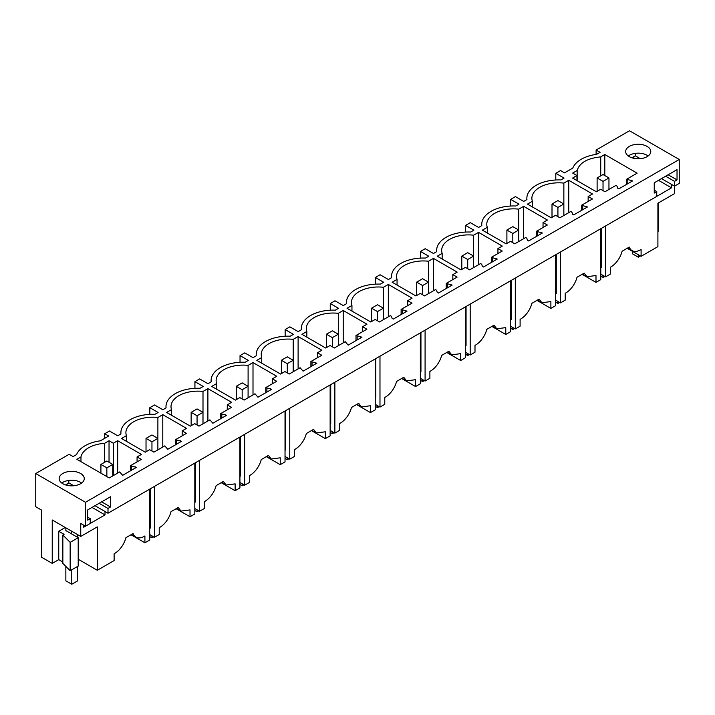 <?xml version="1.0" encoding="UTF-8"?>
<svg xmlns="http://www.w3.org/2000/svg" width="715" height="715" viewBox="0 0 715 715"><rect width="100%" height="100%" fill="white"/><g stroke="black" fill="none" stroke-linecap="round" stroke-linejoin="round"><path stroke-width="1.07" d="M80.965 461.658L80.965 456.948L76.889 459.307L109.216 477.969L119.691 471.918L122.649 475.332L136.386 467.404L130.461 465.697L130.461 470.819M130.461 465.697L141.356 459.405L137.074 456.93L141.427 454.418L117.68 440.708L117.68 473.08M120.88 433.978L120.88 432.664A31.809 18.367 180 0 0 120.96 433.933L117.734 435.793L109.449 431.002L104.712 433.737L108.68 436.034L100.395 440.815A31.809 18.367 180 0 0 76.594 454.552L73.1 456.572L69.141 454.284L35.75 473.553L85.505 502.279L85.505 526.204L83.7 527.214L83.7 525.168M120.88 432.664A31.809 18.367 180 0 1 154.887 414.343L158.113 412.483L149.819 407.693L154.556 404.967L162.85 409.749L166.068 407.89A31.809 18.367 180 0 1 165.987 406.62A31.809 18.367 180 0 1 199.994 388.299L203.221 386.44L194.927 381.658L199.664 378.923L207.958 383.705L211.175 381.846A31.809 18.367 180 0 1 211.095 380.577A31.809 18.367 180 0 1 245.111 362.255L248.328 360.396L240.034 355.614L244.771 352.879L253.065 357.661L256.283 355.802A31.809 18.367 180 0 1 256.202 354.533A31.809 18.367 180 0 1 290.219 336.211L293.436 334.352L285.151 329.57L289.879 326.835L298.173 331.617L301.39 329.758A31.809 18.367 180 0 1 301.31 328.489A31.809 18.367 180 0 1 335.326 310.167L338.544 308.308L330.259 303.526L334.986 300.792L343.28 305.573L346.498 303.714A31.809 18.367 180 0 1 346.418 302.445A31.809 18.367 180 0 1 380.434 284.123L383.651 282.264L375.366 277.483L380.094 274.748L388.388 279.529L391.606 277.67A31.809 18.367 180 0 1 391.525 276.41A31.809 18.367 180 0 1 425.541 258.079L428.759 256.22L420.474 251.439L425.211 248.704L433.496 253.494L436.713 251.635A31.809 18.367 180 0 1 436.642 250.366A31.809 18.367 180 0 1 470.649 232.044L473.866 230.185L465.581 225.395L470.318 222.66L478.603 227.45L481.821 225.591A31.809 18.367 180 0 1 481.749 224.322A31.809 18.367 180 0 1 515.756 206L518.974 204.141L510.689 199.351L515.426 196.616L523.711 201.407L526.928 199.548A31.809 18.367 180 0 1 526.857 198.278A31.809 18.367 180 0 1 560.864 179.957L564.081 178.098L555.796 173.307L560.533 170.572L564.493 172.869L572.787 168.079A31.809 18.367 180 0 1 596.578 154.342L600.073 152.322L596.104 150.034L629.495 130.765L679.25 159.49L85.505 502.279M617.653 188.179L618.841 188.858L632.569 180.931L626.653 179.224L637.128 173.173L604.81 154.512L600.734 156.871C587.426 158.247 579.561 162.788 577.157 170.474L572.67 173.075L576.951 175.55L572.599 178.062L596.346 191.772L600.698 189.261L604.988 191.736L615.883 185.444L617.018 186.106L617.653 188.179M298.11 336.533L321.857 350.243L317.505 352.763L321.786 355.239L310.9 361.522L316.817 363.229L303.08 371.165L300.121 367.742L289.235 374.034L284.945 371.559L280.593 374.07L256.837 360.36L261.735 357.536A26.786 15.471 180 0 1 261.225 354.533A26.786 15.471 180 0 1 293.213 339.357L298.11 336.533L298.11 368.904M216.627 389.228L216.627 383.58L211.729 386.404L235.476 400.114L239.838 397.603L244.119 400.078L255.014 393.786L257.972 397.2L271.709 389.273L265.792 387.566L276.678 381.274L272.397 378.807L272.397 383.749M216.627 383.58A26.786 15.471 180 0 1 216.118 380.577A26.786 15.471 180 0 1 248.105 365.401L253.003 362.577L253.003 394.948M272.397 378.807L276.75 376.287L253.003 362.577M171.52 415.272L171.52 409.624L166.622 412.448L190.369 426.158L194.73 423.646L199.011 426.122L209.906 419.83L212.864 423.244L226.601 415.317L220.685 413.61L231.571 407.318L227.29 404.842L227.29 409.793M171.52 409.624A26.786 15.471 180 0 1 171.01 406.62A26.786 15.471 180 0 1 202.997 391.445L207.895 388.62L207.895 420.992M227.29 404.842L231.642 402.331L207.895 388.62M478.541 232.366L502.288 246.076L497.935 248.588L502.225 251.063L491.33 257.355L497.247 259.062L483.519 266.99L482.33 266.311L481.696 264.228L480.551 263.576L469.666 269.859L465.376 267.383L461.023 269.904L437.276 256.193L442.165 253.36A26.786 15.471 180 0 1 441.664 250.366A26.786 15.471 180 0 1 473.643 235.19L478.541 232.366L478.541 264.738M397.057 285.062L397.057 279.404L392.16 282.237L415.916 295.947L420.268 293.427L424.558 295.903L435.444 289.611L436.588 290.272L437.223 292.346L438.411 293.034L452.139 285.106L446.223 283.399L457.117 277.107L452.827 274.632L452.827 279.583M397.057 279.404A26.786 15.471 180 0 1 396.548 276.41A26.786 15.471 180 0 1 428.535 261.234L433.433 258.401L433.433 290.782M452.827 274.632L457.18 272.12L433.433 258.401M532.389 206.93L532.389 201.273L527.491 204.106L551.238 217.816L555.591 215.304L559.881 217.771L570.776 211.488L571.911 212.149L572.545 214.223L573.734 214.902L587.462 206.975L581.545 205.268L592.44 198.976L588.15 196.5L588.15 201.451M532.389 201.273A26.786 15.471 180 0 1 531.88 198.278A26.786 15.471 180 0 1 563.858 183.103L568.756 180.278L568.756 212.65M588.15 196.5L592.512 193.988L568.756 180.278M487.281 232.974L487.281 227.316L482.384 230.15L506.131 243.86L510.483 241.339L514.773 243.815L525.668 237.532L526.803 238.193L527.438 240.267L528.626 240.946L542.354 233.019L536.438 231.311L547.332 225.019L543.043 222.544L543.043 227.495M487.281 227.316A26.786 15.471 180 0 1 486.772 224.322A26.786 15.471 180 0 1 518.75 209.146L523.648 206.322L523.648 238.694M543.043 222.544L547.404 220.032L523.648 206.322M351.95 311.105L351.95 305.448L347.052 308.272L370.808 321.991L375.161 319.471L379.451 321.947L390.336 315.655L391.48 316.316L392.115 318.389L393.304 319.078L407.032 311.15L401.115 309.434L412.01 303.151L407.72 300.675L407.72 305.627M351.95 305.448A26.786 15.471 180 0 1 351.44 302.445A26.786 15.471 180 0 1 383.428 287.278L388.325 284.445L388.325 316.817M407.72 300.675L412.072 298.155L388.325 284.445M126.412 441.316L126.412 435.658L121.514 438.492L145.261 452.202L149.623 449.69L153.904 452.157L164.799 445.874L167.757 449.288L181.494 441.361L175.577 439.654L186.463 433.362L182.182 430.886L182.182 435.837M126.412 435.658A26.786 15.471 180 0 1 125.903 432.664A26.786 15.471 180 0 1 157.89 417.489L162.788 414.664L162.788 447.036M182.182 430.886L186.535 428.374L162.788 414.664M343.218 310.489L366.965 324.199L362.612 326.719L366.893 329.195L356.007 335.478L361.924 337.194L348.187 345.122L345.229 341.699L334.343 347.991L330.053 345.515L325.7 348.026L301.945 334.316L306.842 331.492A26.786 15.471 180 0 1 306.333 328.489A26.786 15.471 180 0 1 338.32 313.322L343.218 310.489L343.218 342.86M80.965 456.948A26.786 15.471 180 0 1 104.542 443.336L109.038 440.744L109.038 462.274M117.68 440.708L113.319 443.22L109.038 440.744M80.589 473.473A12.557 7.248 180 0 1 84.272 478.594A12.557 7.248 180 0 1 76.514 485.297A12.557 7.248 180 0 1 62.831 483.724A12.557 7.248 180 0 1 59.157 478.594A12.557 7.248 180 0 1 66.906 471.9A12.557 7.248 180 0 1 80.589 473.473M629.343 156.648A12.557 7.248 180 0 1 625.67 151.526A12.557 7.248 180 0 1 633.419 144.823A12.557 7.248 180 0 1 647.102 146.396A12.557 7.248 180 0 1 650.784 151.526A12.557 7.248 180 0 1 643.035 158.221A12.557 7.248 180 0 1 629.343 156.648M149.703 489.14L149.703 540.031L144.913 542.801L144.913 535.946A16.74 9.67 -60 0 1 135.948 537.135A16.74 9.67 -60 0 1 133.124 533.542L125.912 537.698A16.74 9.67 120 0 1 114.123 553.723L114.123 560.569L97.311 570.275L97.311 526.875L80.741 536.438L52.24 519.984L52.24 563.393L58.746 559.63L58.746 531.263L64.073 534.337L62.848 535.043L70.159 542.354L78.203 537.716L65.852 530.584L65.852 527.849M105.007 511.493L105.007 514.907L92.02 507.409M90.242 523.434L105.007 514.907M87.722 517.231L90.242 518.688L90.242 523.469L85.505 526.204L80.741 523.452L80.741 536.438M78.203 559.246L97.311 570.275M65.262 527.5L58.746 531.263M52.24 563.393L41.541 557.217L41.541 510.081L35.75 506.738L35.75 473.553M62.848 535.043L62.848 563.411L70.159 570.722L78.203 566.083L78.203 537.716M58.746 559.63L62.848 561.999M70.159 570.722L70.159 542.354M90.242 518.688L87.722 520.136L87.722 509.884L110.512 496.728L110.512 506.98L101.637 501.858M73.743 485.753L68.81 482.902L68.81 480.426M110.512 506.98L108.001 508.437L99.117 503.306M68.443 485.601L66.298 484.359L68.81 482.902M66.298 484.359L66.298 485.136M108.001 508.437L108.001 513.218L94.979 505.702M81.635 483.036A12.557 7.248 0 0 0 80.589 482.357A12.557 7.248 0 0 0 61.785 483.036M150.293 488.801L150.293 528.072L149.703 528.412M679.25 159.49L679.25 183.406L674.513 186.141L674.513 181.36L677.034 179.903L677.034 169.652L654.243 182.808L654.243 193.068L656.754 191.611L656.754 196.402L108.001 513.218M104.542 462.346L104.542 443.336M113.319 443.22L113.319 475.591M137.074 456.93L137.074 461.881M131.605 466.359L131.605 470.166M135.198 466.716L135.198 468.084M144.913 542.801L130.997 534.766M104.712 433.737L104.712 438.322M563.849 203.998L557.923 207.422L552.007 203.998L557.923 200.584L563.849 203.998L563.849 215.483L563.858 183.103M581.545 205.268L581.545 210.389M560.408 252.02L560.408 302.91L565.207 300.139L565.207 293.293A16.74 9.67 -60 0 0 576.996 277.277L584.2 273.112L587.024 276.705L595.988 275.516L595.988 282.371L582.082 274.337M600.788 228.711L600.788 279.601L595.988 282.371M601.378 228.371L601.378 267.642L600.788 267.982M555.68 300.175L560.408 302.91M556.27 254.415L556.27 293.686L555.68 294.026M510.689 199.351L510.689 206.027M582.689 205.929L582.689 209.736M586.282 206.295L586.282 207.663M555.796 173.307L555.796 179.983M518.741 230.042L512.816 233.465L506.899 230.042L512.816 226.628L518.741 230.042L518.741 241.527L518.75 209.146M536.438 231.311L536.438 236.433M515.3 278.064L515.3 328.954L520.1 326.183L520.1 319.337A16.74 9.67 -60 0 0 531.889 303.312L539.092 299.156L541.916 302.749L550.881 301.56L550.881 308.415L536.974 300.38M555.68 254.755L555.68 305.645L550.881 308.415M510.573 326.219L515.3 328.954M511.162 280.459L511.162 319.73L510.573 320.07M465.581 225.395L465.581 232.071M537.582 231.973L537.582 235.78M541.175 232.33L541.175 233.698M442.165 259.018L442.165 253.36M473.643 267.562L473.643 235.19M491.33 257.355L491.33 262.477M470.193 304.107L470.193 354.998L474.992 352.227L474.992 345.372A16.74 9.67 -60 0 0 486.781 329.356L493.985 325.2L496.809 328.793L505.773 327.604L505.773 334.459L491.866 326.424M510.573 280.798L510.573 331.689L505.773 334.459M465.456 352.263L470.193 354.998M466.055 306.503L466.055 345.765L465.456 346.114M420.474 251.439L420.474 258.115M492.474 258.008L492.474 261.815M496.067 258.374L496.067 259.742M497.935 248.588L497.935 253.539M428.535 293.606L428.535 261.234M446.223 283.399L446.223 288.52M425.085 330.151L425.085 381.041L429.885 378.271L429.885 371.416A16.74 9.67 -60 0 0 441.673 355.4L448.877 351.244L451.701 354.837L460.666 353.648L460.666 360.503L446.75 352.468M465.456 306.842L465.456 357.732L460.666 360.503M420.349 378.306L425.085 381.041M420.947 332.538L420.947 371.809L420.349 372.157M375.366 277.483L375.366 284.159M447.367 284.052L447.367 287.859M450.959 284.418L450.959 285.786M383.41 308.174L377.493 311.588L371.577 308.174L377.493 304.76L383.41 308.174L383.41 319.659L383.428 287.278M401.115 309.434L401.115 314.564M379.978 356.195L379.978 407.085L384.777 404.315L384.777 397.46A16.74 9.67 -60 0 0 396.566 381.444L403.769 377.288L406.594 380.881L415.558 379.692L415.558 386.538L401.642 378.512M420.349 332.886L420.349 383.776L415.558 386.538M375.241 404.35L379.978 407.085M375.84 358.581L375.84 397.853L375.241 398.192M330.259 303.526L330.259 310.203M402.259 310.096L402.259 313.903M405.852 310.462L405.852 311.829M306.842 337.149L306.842 331.492M338.32 345.694L338.32 313.322M356.007 335.478L356.007 340.608M334.87 382.239L334.87 433.129L339.67 430.358L339.67 423.503A16.74 9.67 -60 0 0 351.458 407.487L358.662 403.332L361.486 406.924L370.45 405.736L370.45 412.582L356.535 404.556M375.241 358.93L375.241 409.82L370.45 412.582M330.133 430.394L334.87 433.129M330.732 384.625L330.732 423.897L330.133 424.236M285.151 329.57L285.151 336.247M357.151 336.139L357.151 339.947M360.744 336.506L360.744 337.873M362.612 326.719L362.612 331.671M261.735 363.193L261.735 357.536M293.195 360.262L287.278 363.676L281.361 360.262L287.278 356.839L293.195 360.262L293.195 371.746L293.213 339.357M310.9 361.522L310.9 366.652M289.763 408.274L289.763 459.164L294.562 456.402L294.562 449.547A16.74 9.67 -60 0 0 306.351 433.531L313.554 429.366L316.379 432.959L325.343 431.78L325.343 438.626L311.427 430.6M330.133 384.965L330.133 435.864L325.343 438.626M285.026 456.438L289.763 459.164M285.616 410.669L285.616 449.941L285.026 450.28M240.034 355.614L240.034 362.282M312.044 362.183L312.044 365.991M315.637 362.55L315.637 363.917M317.505 352.763L317.505 357.706M248.087 386.306L242.171 389.72L236.254 386.306L242.171 382.882L248.087 386.306L248.087 397.781L248.105 365.401M265.792 387.566L265.792 392.696M244.655 434.318L244.655 485.208L249.455 482.446L249.455 475.591A16.74 9.67 -60 0 0 261.243 459.575L268.447 455.41L271.271 459.003L280.235 457.815L280.235 464.67L266.32 456.644M285.026 411.009L285.026 461.899L280.235 464.67M239.918 482.473L244.655 485.208M240.508 436.713L240.508 475.984L239.918 476.324M194.927 381.658L194.927 388.325M266.927 388.227L266.927 392.034M270.529 388.594L270.529 389.961M202.997 423.816L202.997 391.445M220.685 413.61L220.685 418.74M199.548 460.362L199.548 511.252L204.347 508.49L204.347 501.635A16.74 9.67 -60 0 0 216.136 485.619L223.339 481.454L226.163 485.047L235.128 483.858L235.128 490.713L221.212 482.679M239.918 437.053L239.918 487.943L235.128 490.713M194.811 508.517L199.548 511.252M195.401 462.757L195.401 502.028L194.811 502.368M149.819 407.693L149.819 414.369M221.82 414.271L221.82 418.078M225.413 414.637L225.413 416.005M157.872 438.384L151.955 441.807L146.03 438.384L151.955 434.97L157.872 438.384L157.872 449.869L157.89 417.489M175.577 439.654L175.577 444.775M154.44 486.406L154.44 537.296L159.231 534.525L159.231 527.679A16.74 9.67 -60 0 0 171.019 511.663L178.232 507.498L181.056 511.091L190.02 509.902L190.02 516.757L176.105 508.723M194.811 463.097L194.811 513.987L190.02 516.757M149.703 534.561L154.44 537.296M176.712 440.315L176.712 444.122M180.305 440.681L180.305 442.049M577.157 180.698L577.157 170.474M600.734 175.872L600.734 156.871M626.653 179.224L626.653 184.354M604.81 154.512L604.81 175.568M576.951 175.55L576.951 180.573M674.486 186.123L674.486 193.649L657.907 203.212L657.907 246.621L641.096 256.328L627.189 248.293M658.685 202.765L658.685 230.945L657.907 231.392M605.525 225.976L605.525 276.866L610.315 274.104L610.315 267.249A16.74 9.67 120 0 0 622.104 251.233L629.307 247.068A16.74 9.67 120 0 0 632.131 250.661A16.74 9.67 120 0 0 641.096 249.472L641.096 256.328M671.528 184.416L671.528 187.839L658.533 180.332M656.754 196.366L671.528 187.839M635.322 153.359L635.322 155.825L632.811 157.282L632.811 158.06M656.754 191.611L654.243 190.163M648.148 155.968A12.557 7.248 0 0 0 647.102 155.28A12.557 7.248 0 0 0 628.306 155.968M677.034 179.903L668.15 174.782M640.256 158.676L635.322 155.825M674.513 181.36L665.638 176.23M634.956 158.524L632.811 157.282M674.513 186.141L661.491 178.625M596.104 150.034L596.104 154.404M627.797 179.885L627.797 183.692M631.39 180.252L631.39 181.619M600.788 274.131L605.525 276.866M638.289 254.701L638.289 257.168L640.417 255.934M632.364 251.287L632.364 253.745L638.289 257.168M71.768 569.792L71.768 584.235L77.694 580.821L77.694 566.378M77.694 534.677L77.694 537.412M71.768 531.263L71.768 533.998M65.852 566.414L65.852 580.821L71.768 584.235M603.031 181.378L597.114 177.955L603.031 174.54L608.957 177.955L603.031 181.378L603.031 190.601M608.957 177.955L608.957 189.439M597.114 177.955L597.114 191.325M600.788 276.115L603.031 277.411L603.031 275.436M604.747 276.428L603.031 277.411M552.007 203.998L552.007 217.369M555.68 302.159L557.923 303.455L557.923 301.48M557.923 207.422L557.923 216.645M559.639 302.463L557.923 303.455M506.899 230.042L506.899 243.413M510.573 328.203L512.816 329.499L512.816 327.515M512.816 233.465L512.816 242.689M514.532 328.507L512.816 329.499M467.708 259.509L461.792 256.086L467.708 252.672L473.634 256.086L467.708 259.509L467.708 268.733M473.634 256.086L473.634 267.571M461.792 256.086L461.792 269.457M465.456 354.247L467.708 355.543L467.708 353.559M469.424 354.551L467.708 355.543M422.601 285.544L416.684 282.13L422.601 278.716L428.517 282.13L422.601 285.544L422.601 294.777M428.517 282.13L428.517 293.615M416.684 282.13L416.684 295.501M420.349 380.291L422.601 381.587L422.601 379.602M424.317 380.594L422.601 381.587M371.577 308.174L371.577 321.544M375.241 406.334L377.493 407.63L377.493 405.646M377.493 311.588L377.493 320.82M379.209 406.638L377.493 407.63M332.386 337.632L326.469 334.218L332.386 330.795L338.302 334.218L332.386 337.632L332.386 346.864M338.302 334.218L338.302 345.703M326.469 334.218L326.469 347.588M330.133 432.378L332.386 433.674L332.386 431.69M334.102 432.682L332.386 433.674M281.361 360.262L281.361 373.632M285.026 458.413L287.278 459.718L287.278 457.734M287.278 363.676L287.278 372.908M288.994 458.726L287.278 459.718M236.254 386.306L236.254 399.667M239.918 484.457L242.171 485.762L242.171 483.778M242.171 389.72L242.171 398.943M243.887 484.77L242.171 485.762M197.063 415.764L191.146 412.341L197.063 408.926L202.98 412.341L197.063 415.764L197.063 424.987M202.98 412.341L202.98 423.825M191.146 412.341L191.146 425.711M194.811 510.501L197.063 511.797L197.063 509.822M198.779 510.814L197.063 511.797M146.03 438.384L146.03 451.755M149.703 536.545L151.955 537.841L151.955 535.866M151.955 441.807L151.955 451.031M153.671 536.849L151.955 537.841M106.848 467.851L100.922 464.428L106.848 461.014L112.764 464.428L106.848 467.851L106.848 476.601M112.764 464.428L112.764 475.913M100.922 464.428L100.922 473.178M131.417 534.525L135.948 537.135M526.857 199.592L526.857 198.278M582.502 274.095L587.024 276.705M481.749 225.636L481.749 224.322M537.394 300.139L541.916 302.749M436.642 251.671L436.642 250.366M492.286 326.183L496.809 328.793M391.525 277.715L391.525 276.41M447.179 352.227L451.701 354.837M346.418 303.759L346.418 302.445M402.071 378.262L406.594 380.881M301.31 329.803L301.31 328.489M356.964 404.306L361.486 406.924M256.202 355.847L256.202 354.533M311.856 430.35L316.379 432.959M211.095 381.89L211.095 380.577M266.749 456.393L271.271 459.003M165.987 407.934L165.987 406.62M221.641 482.437L226.163 485.047M176.534 508.481L181.056 511.091M627.609 248.051L632.131 250.661"/></g></svg>
